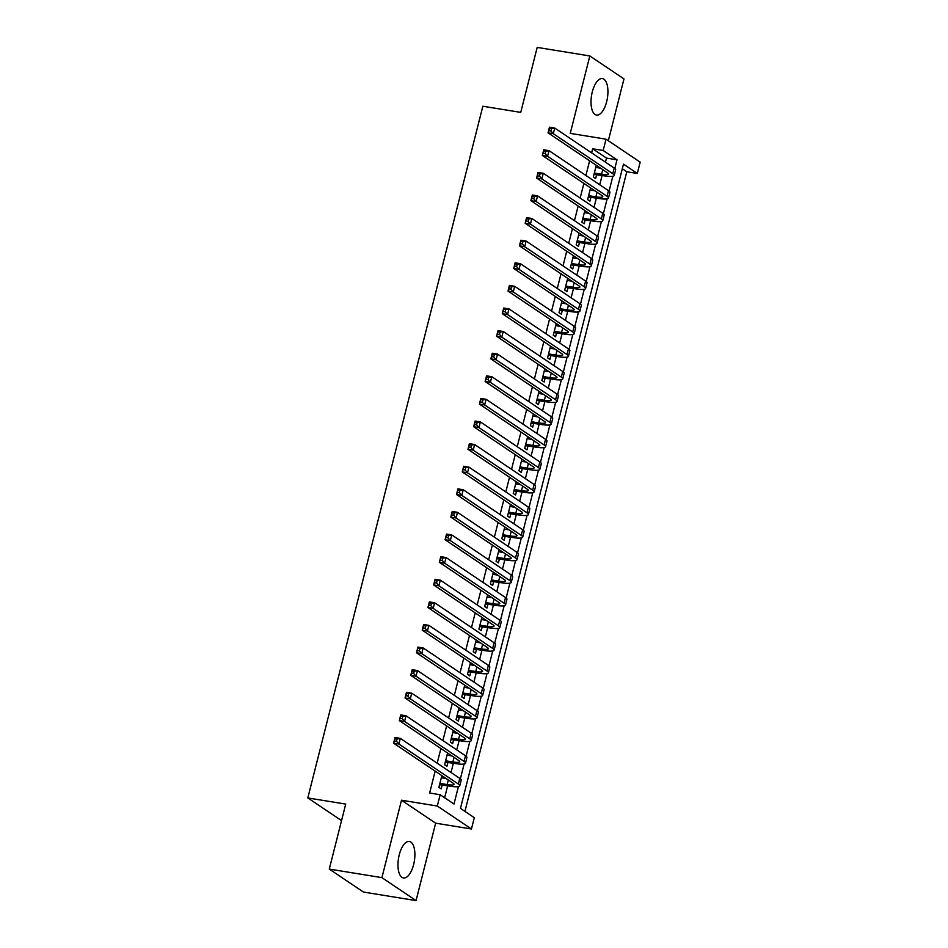 <?xml version="1.0" encoding="UTF-8"?>
<svg xmlns="http://www.w3.org/2000/svg" width="948" height="948" viewBox="0 0 948 948"><rect width="100%" height="100%" fill="white"/><g stroke="black" fill="none" stroke-linecap="round" stroke-linejoin="round"><path stroke-width="1.42" d="M413.624 864.576A18.474 8.034 99.2 0 0 409.382 841.492A18.474 8.034 99.2 0 0 399.226 854.895A18.474 8.034 99.2 0 0 403.457 877.966A18.474 8.034 99.2 0 0 413.624 864.576M606.661 101.661A18.474 8.034 99.2 0 0 602.43 78.577A18.474 8.034 99.2 0 0 592.275 91.98A18.474 8.034 99.2 0 0 596.505 115.064A18.474 8.034 99.2 0 0 606.661 101.661M605.452 162.167L606.495 158.091L592.642 148.777L603.177 150.495L606.033 139.19L640.184 162.155L637.317 173.46L623.476 164.146L460.455 808.383L474.308 817.686L471.44 828.99L437.301 806.025L440.156 794.72L453.997 804.034L458.405 786.615M435.653 823.184L401.502 800.219L381.914 877.635L329.276 869.079L363.416 892.044L416.054 900.6L435.653 823.184L471.44 828.99M608.332 140.731L623.974 78.921L589.834 55.956L570.246 133.372L606.033 139.19M464.935 811.393L626.794 171.742L637.317 173.46M381.914 877.635L416.054 900.6M329.276 869.079L345.724 804.094L307.816 797.943L482.852 106.235L520.748 112.385L537.196 47.4L589.834 55.956M441.863 775.63L438.888 787.338L441.199 788.89L442.206 784.944M447.575 753.032L444.612 764.74L446.923 766.292L447.918 762.334M453.298 730.422L450.336 742.13L452.646 743.682L453.642 739.724M459.022 707.812L456.059 719.532L458.358 721.084L459.365 717.126M464.733 685.214L461.771 696.922L464.082 698.475L465.077 694.517M470.457 662.605L467.494 674.324L469.805 675.877L470.801 671.919M476.18 640.007L473.218 651.714L475.517 653.267L476.524 649.309M481.892 617.397L478.93 629.105L481.24 630.657L482.236 626.711M487.616 594.787L484.653 606.507L486.964 608.059L487.959 604.101M493.339 572.189L490.377 583.897L492.676 585.449L493.683 581.491M499.051 549.579L496.088 561.299L498.399 562.851L499.406 558.893M504.774 526.981L501.812 538.689L504.123 540.241L505.118 536.284M510.498 504.372L507.536 516.091L509.834 517.632L510.842 513.686M516.222 481.774L513.247 493.481L515.558 495.034L516.565 491.076M521.933 459.164L518.971 470.872L521.282 472.424L522.277 468.478M527.657 436.554L524.694 448.274L527.005 449.826L528 445.868M533.38 413.956L530.418 425.664L532.717 427.216L533.724 423.258M539.092 391.346L536.13 403.066L538.44 404.618L539.436 400.66M544.816 368.748L541.853 380.456L544.164 382.008L545.159 378.051M550.539 346.139L547.577 357.858L549.876 359.399L550.883 355.453M556.251 323.541L553.288 335.248L555.599 336.801L556.595 332.843M561.974 300.931L559.012 312.639L561.323 314.191L562.318 310.233M567.698 278.321L564.735 290.041L567.034 291.593L568.042 287.635M573.41 255.723L570.447 267.431L572.758 268.983L573.765 265.025M579.133 233.113L576.171 244.833L578.481 246.385L579.477 242.427M584.857 210.515L581.894 222.223L584.193 223.775L585.2 219.818M590.58 187.905L587.606 199.613L589.917 201.166L590.924 197.22M626.794 171.742L622.315 168.732M592.642 148.777L591.611 152.853M589.609 160.804L585.9 175.463M583.885 183.402L580.176 198.061M578.162 206.012L574.452 220.671M572.45 228.622L568.741 243.281M566.726 251.22L563.017 265.878M561.003 273.83L557.294 288.488M555.279 296.428L551.57 311.086M549.567 319.038L545.858 333.696M543.844 341.636L540.135 356.294M538.12 364.245L534.411 378.904M532.409 386.855L528.7 401.514M526.685 409.453L522.976 424.111M520.962 432.063L517.253 446.721M515.25 454.661L511.541 469.319M509.526 477.271L505.817 491.929M503.803 499.869L500.094 514.527M498.091 522.478L494.382 537.137M492.368 545.088L488.658 559.747M486.644 567.686L482.935 582.345M480.932 590.296L477.211 604.954M475.209 612.894L471.5 627.552M469.485 635.504L465.776 650.162M463.762 658.102L460.053 672.772M458.05 680.711L454.341 695.37M452.326 703.321L448.617 717.98M446.603 725.919L442.894 740.578M440.891 748.529L437.182 763.187M435.168 771.127L429.634 793.014L440.156 794.72M444.636 797.73L447.646 785.821M451.023 772.49L453.369 763.223M456.746 749.892L459.093 740.613M462.458 727.282L464.804 718.003M468.182 704.684L470.528 695.405M473.905 682.074L476.252 672.796M479.617 659.476L481.963 650.198M485.34 636.866L487.687 627.588M491.064 614.257L493.41 604.99M496.776 591.659L499.122 582.38M502.499 569.049L504.846 559.77M508.223 546.451L510.569 537.172M513.934 523.841L516.293 514.563M519.658 501.243L522.004 491.965M525.382 478.633L527.728 469.355M531.093 456.024L533.451 446.757M536.817 433.426L539.163 424.147M542.54 410.816L544.887 401.537M548.264 388.218L550.61 378.939M553.976 365.608L556.322 356.329M559.699 343.01L562.046 333.732M565.423 320.4L567.769 311.122M571.134 297.791L573.481 288.524M576.858 275.193L579.204 265.914M582.582 252.583L584.928 243.304M588.293 229.985L590.64 220.706M594.017 207.375L596.363 198.096M599.74 184.777L602.087 175.499M596.292 165.308L593.33 177.015L595.64 178.568L596.636 174.61M598.354 167.832L598.603 166.848M592.63 190.429L592.879 189.458M586.919 213.039L587.168 212.068M581.195 235.637L581.444 234.666M575.472 258.247L575.72 257.275M569.76 280.857L569.997 279.873M564.036 303.455L564.285 302.483M558.313 326.065L558.562 325.093M552.601 348.663L552.838 347.691M546.878 371.272L547.126 370.301M541.154 393.87L541.403 392.899M535.442 416.48L535.679 415.508M529.719 439.09L529.968 438.106M523.995 461.688L524.244 460.716M518.272 484.298L518.52 483.326M512.56 506.896L512.809 505.924M506.836 529.505L507.085 528.534M501.113 552.115L501.362 551.132M495.401 574.713L495.65 573.741M489.678 597.323L489.926 596.339M483.954 619.921L484.203 618.949M478.242 642.531L478.479 641.559M472.519 665.129L472.768 664.157M466.795 687.738L467.044 686.767M461.084 710.348L461.321 709.365M455.36 732.946L455.609 731.975M449.636 755.556L449.885 754.572M443.913 778.154L444.162 777.182M307.816 797.943L341.541 820.613M401.502 800.219L437.301 806.025M614.814 168.495L617.018 159.797L603.177 150.495M460.373 778.829L464.129 764.005M466.096 756.22L469.853 741.407M471.82 733.622L475.564 718.797M477.543 711.012L481.288 696.188M483.255 688.414L487.011 673.59M488.978 665.804L492.723 650.98M494.702 643.206L498.447 628.382M500.414 620.596L504.17 605.772M506.137 597.987L509.894 583.174M511.861 575.389L515.605 560.564M517.572 552.779L521.329 537.954M523.296 530.181L527.052 515.356M529.02 507.571L532.764 492.747M534.731 484.973L538.488 470.149M540.455 462.363L544.211 447.539M546.178 439.754L549.923 424.941M551.902 417.156L555.646 402.331M557.614 394.546L561.37 379.721M563.337 371.948L567.082 357.123M569.061 349.338L572.805 334.514M574.772 326.728L578.529 311.916M580.496 304.13L584.252 289.306M586.22 281.52L589.964 266.696M591.931 258.923L595.688 244.098M597.655 236.313L601.411 221.488M603.378 213.715L607.123 198.89M609.09 191.105L612.846 176.281M606.495 158.091L617.018 159.797M594.337 173.057L601.601 174.242A11.85 2.097 -165.8 0 0 608.462 174.041A11.85 2.097 -165.8 0 0 607.514 172.844L548.027 132.839L549.461 127.186L554.722 128.051L614.209 168.045A17.763 3.14 14.2 0 1 615.631 169.846L614.209 175.499A17.763 3.14 14.2 0 1 603.9 175.795L593.993 174.396M595.759 167.405L600.594 168.187M551.523 128.679L549.413 128.335L548.845 130.599L550.942 130.942L551.523 128.679L554.722 128.051L553.3 133.692L612.775 173.697A17.763 3.14 14.2 0 1 614.209 175.499M550.942 130.942L553.3 133.692L548.027 132.839L548.845 130.599M549.413 128.335L549.461 127.186M588.613 195.667L595.877 196.84A11.85 2.097 -165.8 0 0 602.75 196.651A11.85 2.097 -165.8 0 0 601.79 195.454L542.315 155.448L543.737 149.796L549.011 150.649L608.486 190.655A17.763 3.14 14.2 0 1 609.92 192.444L608.486 198.096A17.763 3.14 14.2 0 1 598.188 198.393L588.27 196.994M590.047 190.015L594.87 190.797M545.799 151.277L543.69 150.945L543.121 153.197L545.23 153.54L545.799 151.277L549.011 150.649L547.577 156.302L607.052 196.307A17.763 3.14 14.2 0 1 608.486 198.096M545.23 153.54L547.577 156.302L542.315 155.448L543.121 153.197M543.69 150.945L543.737 149.796M582.89 218.265L590.154 219.45A11.85 2.097 -165.8 0 0 597.027 219.249A11.85 2.097 -165.8 0 0 596.067 218.052L536.592 178.046L538.026 172.406L543.287 173.259L602.762 213.253A17.763 3.14 14.2 0 1 604.196 215.054L602.762 220.706A17.763 3.14 14.2 0 1 592.464 221.002L582.558 219.604M584.324 212.613L589.146 213.407M540.076 173.887L537.978 173.543L537.398 175.807L539.507 176.15L540.076 173.887L543.287 173.259L541.853 178.911L601.328 218.905A17.763 3.14 14.2 0 1 602.762 220.706M539.507 176.15L541.853 178.911L536.592 178.046L537.398 175.807M537.978 173.543L538.026 172.406M577.178 240.875L584.442 242.048A11.85 2.097 -165.8 0 0 591.303 241.858A11.85 2.097 -165.8 0 0 590.355 240.662L530.868 200.656L532.302 195.004L537.563 195.857L597.039 235.862A17.763 3.14 14.2 0 1 598.472 237.652L597.05 243.304A17.763 3.14 14.2 0 1 586.741 243.6L576.834 242.214M578.6 235.222L583.435 236.005M534.364 196.497L532.255 196.153L531.686 198.405L533.783 198.748L534.364 196.497L537.563 195.857L536.141 201.509L595.617 241.515A17.763 3.14 14.2 0 1 597.05 243.304M533.783 198.748L536.141 201.509L530.868 200.656L531.686 198.405M532.255 196.153L532.302 195.004M571.454 263.473L578.718 264.658A11.85 2.097 -165.8 0 0 585.58 264.456A11.85 2.097 -165.8 0 0 584.632 263.26L525.156 223.266L526.578 217.613L531.852 218.467L591.327 258.472A17.763 3.14 14.2 0 1 592.761 260.262L591.327 265.914A17.763 3.14 14.2 0 1 581.029 266.21L571.111 264.812M572.888 257.82L577.711 258.614M528.64 219.095L526.531 218.751L525.962 221.014L528.072 221.358L528.64 219.095L531.852 218.467L530.418 224.119L589.893 264.125A17.763 3.14 14.2 0 1 591.327 265.914M528.072 221.358L530.418 224.119L525.156 223.266L525.962 221.014M526.531 218.751L526.578 217.613M565.731 286.083L572.995 287.268A11.85 2.097 -165.8 0 0 579.868 287.066A11.85 2.097 -165.8 0 0 578.908 285.869L519.433 245.864L520.867 240.211L526.128 241.065L585.603 281.07A17.763 3.14 14.2 0 1 587.037 282.871L585.603 288.512A17.763 3.14 14.2 0 1 575.306 288.808L565.399 287.422M567.165 280.43L571.988 281.212M522.917 241.704L520.808 241.361L520.239 243.624L522.348 243.956L522.917 241.704L526.128 241.065L524.694 246.717L584.169 286.723A17.763 3.14 14.2 0 1 585.603 288.512M522.348 243.956L524.694 246.717L519.433 245.864L520.239 243.624M520.808 241.361L520.867 240.211M560.007 308.692L567.271 309.866A11.85 2.097 -165.8 0 0 574.144 309.664A11.85 2.097 -165.8 0 0 573.184 308.479L513.709 268.474L515.143 262.821L520.405 263.674L579.88 303.68A17.763 3.14 14.2 0 1 581.314 305.469L579.892 311.122A17.763 3.14 14.2 0 1 569.582 311.418L559.676 310.02M561.441 303.04L566.276 303.822M517.193 264.302L515.096 263.959L514.527 266.222L516.624 266.566L517.193 264.302L520.405 263.674L518.971 269.327L578.458 309.332A17.763 3.14 14.2 0 1 579.892 311.122M516.624 266.566L518.971 269.327L513.709 268.474L514.527 266.222M515.096 263.959L515.143 262.821M554.296 331.29L561.56 332.475A11.85 2.097 -165.8 0 0 568.421 332.274A11.85 2.097 -165.8 0 0 567.473 331.077L507.998 291.072L509.42 285.419L514.681 286.284L574.168 326.278A17.763 3.14 14.2 0 1 575.602 328.079L574.168 333.732A17.763 3.14 14.2 0 1 563.859 334.028L553.952 332.63M555.718 325.638L560.552 326.42M511.482 286.912L509.372 286.569L508.803 288.832L510.913 289.176L511.482 286.912L514.681 286.284L513.259 291.925L572.734 331.93A17.763 3.14 14.2 0 1 574.168 333.732M510.913 289.176L513.259 291.925L507.998 291.072L508.803 288.832M509.372 286.569L509.42 285.419M548.572 353.9L555.836 355.073A11.85 2.097 -165.8 0 0 562.709 354.884A11.85 2.097 -165.8 0 0 561.749 353.687L502.274 313.681L503.708 308.029L508.969 308.882L568.445 348.888A17.763 3.14 14.2 0 1 569.878 350.677L568.445 356.329A17.763 3.14 14.2 0 1 558.147 356.626L548.24 355.227M550.006 348.248L554.829 349.03M505.758 309.51L503.649 309.178L503.08 311.43L505.189 311.774L505.758 309.51L508.969 308.882L507.536 314.535L567.011 354.54A17.763 3.14 14.2 0 1 568.445 356.329M505.189 311.774L507.536 314.535L502.274 313.681L503.08 311.43M503.649 309.178L503.708 308.029M542.849 376.498L550.113 377.683A11.85 2.097 -165.8 0 0 556.986 377.482A11.85 2.097 -165.8 0 0 556.026 376.285L496.551 336.279L497.984 330.639L503.246 331.492L562.721 371.498A17.763 3.14 14.2 0 1 564.155 373.287L562.733 378.939A17.763 3.14 14.2 0 1 552.423 379.236L542.517 377.837M544.282 370.846L549.117 371.64M500.034 332.12L497.937 331.776L497.356 334.04L499.466 334.383L500.034 332.12L503.246 331.492L501.812 337.144L561.299 377.138A17.763 3.14 14.2 0 1 562.733 378.939M499.466 334.383L501.812 337.144L496.551 336.279L497.356 334.04M497.937 331.776L497.984 330.639M537.137 399.108L544.401 400.281A11.85 2.097 -165.8 0 0 551.262 400.092A11.85 2.097 -165.8 0 0 550.314 398.895L490.839 358.889L492.261 353.237L497.522 354.09L557.009 394.095A17.763 3.14 14.2 0 1 558.443 395.885L557.009 401.537A17.763 3.14 14.2 0 1 546.7 401.834L536.793 400.447M538.559 393.456L543.394 394.238M494.323 354.73L492.213 354.386L491.645 356.638L493.742 356.981L494.323 354.73L497.522 354.09L496.1 359.742L555.575 399.748A17.763 3.14 14.2 0 1 557.009 401.537M493.742 356.981L496.1 359.742L490.839 358.889L491.645 356.638M492.213 354.386L492.261 353.237M531.413 421.706L538.677 422.891A11.85 2.097 -165.8 0 0 545.55 422.69A11.85 2.097 -165.8 0 0 544.59 421.493L485.115 381.499L486.549 375.846L491.811 376.7L551.286 416.705A17.763 3.14 14.2 0 1 552.72 418.495L551.286 424.147A17.763 3.14 14.2 0 1 540.988 424.443L531.07 423.045M532.847 416.065L537.67 416.847M488.599 377.328L486.49 376.984L485.921 379.247L488.03 379.591L488.599 377.328L491.811 376.7L490.377 382.352L549.852 422.358A17.763 3.14 14.2 0 1 551.286 424.147M488.03 379.591L490.377 382.352L485.115 381.499L485.921 379.247M486.49 376.984L486.549 375.846M525.69 444.316L532.954 445.501A11.85 2.097 -165.8 0 0 539.827 445.299A11.85 2.097 -165.8 0 0 538.867 444.102L479.392 404.097L480.826 398.444L486.087 399.298L545.562 439.303A17.763 3.14 14.2 0 1 546.996 441.104L545.562 446.745A17.763 3.14 14.2 0 1 535.264 447.053L525.358 445.655M527.124 438.663L531.947 439.445M482.876 399.938L480.778 399.594L480.198 401.857L482.307 402.201L482.876 399.938L486.087 399.298L484.653 404.95L544.14 444.956A17.763 3.14 14.2 0 1 545.562 446.745M482.307 402.201L484.653 404.95L479.392 404.097L480.198 401.857M480.778 399.594L480.826 398.444M519.978 466.926L527.242 468.099A11.85 2.097 -165.8 0 0 534.103 467.897A11.85 2.097 -165.8 0 0 533.155 466.712L473.668 426.707L475.102 421.054L480.363 421.907L539.85 461.913A17.763 3.14 14.2 0 1 541.272 463.702L539.85 469.355A17.763 3.14 14.2 0 1 529.541 469.651L519.634 468.253M521.4 461.273L526.235 462.055M477.164 422.535L475.055 422.192L474.486 424.455L476.583 424.799L477.164 422.535L480.363 421.907L478.941 427.56L538.417 467.565A17.763 3.14 14.2 0 1 539.85 469.355M476.583 424.799L478.941 427.56L473.668 426.707L474.486 424.455M475.055 422.192L475.102 421.054M514.254 489.524L521.519 490.709A11.85 2.097 -165.8 0 0 528.391 490.507A11.85 2.097 -165.8 0 0 527.432 489.31L467.957 449.305L469.379 443.652L474.652 444.517L534.127 484.511A17.763 3.14 14.2 0 1 535.561 486.312L534.127 491.965A17.763 3.14 14.2 0 1 523.829 492.261L513.911 490.863M515.688 483.871L520.511 484.653M471.44 445.145L469.331 444.802L468.762 447.065L470.872 447.409L471.44 445.145L474.652 444.517L473.218 450.158L532.693 490.163A17.763 3.14 14.2 0 1 534.127 491.965M470.872 447.409L473.218 450.158L467.957 449.305L468.762 447.065M469.331 444.802L469.379 443.652M508.531 512.133L515.795 513.306A11.85 2.097 -165.8 0 0 522.668 513.117A11.85 2.097 -165.8 0 0 521.708 511.92L462.233 471.914L463.667 466.262L468.928 467.115L528.403 507.121A17.763 3.14 14.2 0 1 529.837 508.91L528.403 514.563A17.763 3.14 14.2 0 1 518.106 514.859L508.199 513.461M509.965 506.481L514.788 507.263M465.717 467.743L463.619 467.411L463.039 469.663L465.148 470.007L465.717 467.743L468.928 467.115L467.494 472.768L526.97 512.773A17.763 3.14 14.2 0 1 528.403 514.563M465.148 470.007L467.494 472.768L462.233 471.914L463.039 469.663M463.619 467.411L463.667 466.262M502.819 534.731L510.083 535.916A11.85 2.097 -165.8 0 0 516.944 535.715A11.85 2.097 -165.8 0 0 515.996 534.518L456.509 494.512L457.943 488.872L463.205 489.725L522.68 529.731A17.763 3.14 14.2 0 1 524.114 531.52L522.692 537.172A17.763 3.14 14.2 0 1 512.382 537.469L502.476 536.07M504.241 529.079L509.076 529.873M460.005 490.353L457.896 490.009L457.327 492.273L459.425 492.616L460.005 490.353L463.205 489.725L461.783 495.377L521.258 535.371A17.763 3.14 14.2 0 1 522.692 537.172M459.425 492.616L461.783 495.377L456.509 494.512L457.327 492.273M457.896 490.009L457.943 488.872M497.096 557.341L504.36 558.514A11.85 2.097 -165.8 0 0 511.233 558.325A11.85 2.097 -165.8 0 0 510.273 557.128L450.798 517.122L452.22 511.47L457.493 512.323L516.968 552.329A17.763 3.14 14.2 0 1 518.402 554.118L516.968 559.77A17.763 3.14 14.2 0 1 506.67 560.067L496.752 558.68M498.529 551.689L503.352 552.471M454.282 512.963L452.172 512.619L451.604 514.883L453.713 515.214L454.282 512.963L457.493 512.323L456.059 517.975L515.534 557.981A17.763 3.14 14.2 0 1 516.968 559.77M453.713 515.214L456.059 517.975L450.798 517.122L451.604 514.883M452.172 512.619L452.22 511.47M491.372 579.939L498.636 581.124A11.85 2.097 -165.8 0 0 505.509 580.923A11.85 2.097 -165.8 0 0 504.549 579.726L445.074 539.732L446.508 534.08L451.769 534.933L511.245 574.938A17.763 3.14 14.2 0 1 512.678 576.728L511.245 582.38A17.763 3.14 14.2 0 1 500.947 582.676L491.04 581.278M492.806 574.298L497.629 575.081M448.558 535.561L446.449 535.217L445.88 537.48L447.989 537.824L448.558 535.561L451.769 534.933L450.336 540.585L509.811 580.591A17.763 3.14 14.2 0 1 511.245 582.38M447.989 537.824L450.336 540.585L445.074 539.732L445.88 537.48M446.449 535.217L446.508 534.08M485.649 602.549L492.913 603.734A11.85 2.097 -165.8 0 0 499.786 603.532A11.85 2.097 -165.8 0 0 498.838 602.336L439.351 562.33L440.784 556.677L446.046 557.531L505.521 597.536A17.763 3.14 14.2 0 1 506.955 599.337L505.533 604.978A17.763 3.14 14.2 0 1 495.223 605.286L485.317 603.888M487.082 596.896L491.917 597.678M442.834 558.171L440.737 557.827L440.168 560.09L442.266 560.434L442.834 558.171L446.046 557.531L444.624 563.183L504.099 603.189A17.763 3.14 14.2 0 1 505.533 604.978M442.266 560.434L444.624 563.183L439.351 562.33L440.168 560.09M440.737 557.827L440.784 556.677M479.937 625.159L487.201 626.332A11.85 2.097 -165.8 0 0 494.062 626.13A11.85 2.097 -165.8 0 0 493.114 624.945L433.639 584.94L435.061 579.287L440.322 580.14L499.809 620.146A17.763 3.14 14.2 0 1 501.243 621.935L499.809 627.588A17.763 3.14 14.2 0 1 489.5 627.884L479.593 626.486M481.359 619.506L486.194 620.288M437.123 580.769L435.014 580.425L434.445 582.688L436.554 583.032L437.123 580.769L440.322 580.14L438.9 585.793L498.375 625.799A17.763 3.14 14.2 0 1 499.809 627.588M436.554 583.032L438.9 585.793L433.639 584.94L434.445 582.688M435.014 580.425L435.061 579.287M474.213 647.757L481.477 648.942A11.85 2.097 -165.8 0 0 488.35 648.74A11.85 2.097 -165.8 0 0 487.391 647.543L427.915 607.538L429.349 601.885L434.611 602.75L494.086 642.744A17.763 3.14 14.2 0 1 495.52 644.545L494.086 650.198A17.763 3.14 14.2 0 1 483.788 650.494L473.882 649.096M475.647 642.104L480.47 642.886M431.399 603.378L429.29 603.035L428.721 605.298L430.83 605.642L431.399 603.378L434.611 602.75L433.177 608.391L492.652 648.396A17.763 3.14 14.2 0 1 494.086 650.198M430.83 605.642L433.177 608.391L427.915 607.538L428.721 605.298M429.29 603.035L429.349 601.885M468.49 670.366L475.754 671.54A11.85 2.097 -165.8 0 0 482.627 671.35A11.85 2.097 -165.8 0 0 481.667 670.153L422.192 630.147L423.626 624.495L428.887 625.348L488.362 665.354A17.763 3.14 14.2 0 1 489.796 667.143L488.374 672.796A17.763 3.14 14.2 0 1 478.065 673.092L468.158 671.705M469.924 664.714L474.758 665.496M425.676 625.988L423.578 625.644L422.998 627.896L425.107 628.24L425.676 625.988L428.887 625.348L427.453 631.001L486.94 671.006A17.763 3.14 14.2 0 1 488.374 672.796M425.107 628.24L427.453 631.001L422.192 630.147L422.998 627.896M423.578 625.644L423.626 624.495M462.778 692.964L470.042 694.149A11.85 2.097 -165.8 0 0 476.903 693.948A11.85 2.097 -165.8 0 0 475.955 692.751L416.48 652.745L417.902 647.105L423.164 647.958L482.651 687.964A17.763 3.14 14.2 0 1 484.084 689.753L482.651 695.405A17.763 3.14 14.2 0 1 472.341 695.702L462.434 694.303M464.2 687.312L469.035 688.106M419.964 648.586L417.855 648.242L417.286 650.506L419.383 650.849L419.964 648.586L423.164 647.958L421.741 653.61L481.217 693.604A17.763 3.14 14.2 0 1 482.651 695.405M419.383 650.849L421.741 653.61L416.48 652.745L417.286 650.506M417.855 648.242L417.902 647.105M457.055 715.574L464.319 716.747A11.85 2.097 -165.8 0 0 471.192 716.558A11.85 2.097 -165.8 0 0 470.232 715.361L410.757 675.355L412.19 669.703L417.452 670.556L476.927 710.562A17.763 3.14 14.2 0 1 478.361 712.351L476.927 718.003A17.763 3.14 14.2 0 1 466.629 718.3L456.723 716.913M458.488 709.922L463.311 710.704M414.24 671.196L412.131 670.852L411.562 673.116L413.672 673.447L414.24 671.196L417.452 670.556L416.018 676.208L475.493 716.214A17.763 3.14 14.2 0 1 476.927 718.003M413.672 673.447L416.018 676.208L410.757 675.355L411.562 673.116M412.131 670.852L412.19 669.703M451.331 738.172L458.595 739.357A11.85 2.097 -165.8 0 0 465.468 739.156A11.85 2.097 -165.8 0 0 464.508 737.959L405.033 697.965L406.467 692.313L411.728 693.166L471.203 733.171A17.763 3.14 14.2 0 1 472.637 734.961L471.203 740.613A17.763 3.14 14.2 0 1 460.906 740.909L450.999 739.511M452.765 732.531L457.588 733.314M408.517 693.794L406.419 693.45L405.839 695.714L407.948 696.057L408.517 693.794L411.728 693.166L410.294 698.818L469.781 738.824A17.763 3.14 14.2 0 1 471.203 740.613M407.948 696.057L410.294 698.818L405.033 697.965L405.839 695.714M406.419 693.45L406.467 692.313M445.619 760.782L452.883 761.967A11.85 2.097 -165.8 0 0 459.744 761.765A11.85 2.097 -165.8 0 0 458.796 760.569L399.309 720.563L400.743 714.91L406.005 715.764L465.492 755.769A17.763 3.14 14.2 0 1 466.914 757.57L465.492 763.223A17.763 3.14 14.2 0 1 455.182 763.519L445.276 762.121M447.041 755.129L451.876 755.912M402.805 716.404L400.696 716.06L400.127 718.323L402.225 718.667L402.805 716.404L406.005 715.764L404.583 721.416L464.058 761.422A17.763 3.14 14.2 0 1 465.492 763.223M402.225 718.667L404.583 721.416L399.309 720.563L400.127 718.323M400.696 716.06L400.743 714.91M439.896 783.392L447.16 784.565A11.85 2.097 -165.8 0 0 454.033 784.375A11.85 2.097 -165.8 0 0 453.073 783.178L393.598 743.173L395.02 737.52L400.293 738.374L459.768 778.379A17.763 3.14 14.2 0 1 461.202 780.168L459.768 785.821A17.763 3.14 14.2 0 1 449.471 786.117L439.552 784.719M441.33 777.739L446.153 778.521M397.082 739.002L394.972 738.67L394.404 740.921L396.513 741.265L397.082 739.002L400.293 738.374L398.859 744.026L458.334 784.032A17.763 3.14 14.2 0 1 459.768 785.821M396.513 741.265L398.859 744.026L393.598 743.173L394.404 740.921M394.972 738.67L395.02 737.52M602.762 169.645L601.601 174.242M614.209 168.045L612.775 173.697M597.039 192.254L595.877 196.84M608.486 190.655L607.052 196.307M591.315 214.864L590.154 219.45M602.762 213.253L601.328 218.905M585.603 237.462L584.442 242.048M597.039 235.862L595.617 241.515M579.88 260.072L578.718 264.658M591.327 258.472L589.893 264.125M574.156 282.67L572.995 287.268M585.603 281.07L584.169 286.723M568.433 305.28L567.271 309.866M579.88 303.68L578.458 309.332M562.721 327.878L561.56 332.475M574.168 326.278L572.734 331.93M556.997 350.487L555.836 355.073M568.445 348.888L567.011 354.54M551.274 373.097L550.113 377.683M562.721 371.498L561.299 377.138M545.562 395.695L544.401 400.281M557.009 394.095L555.575 399.748M539.839 418.305L538.677 422.891M551.286 416.705L549.852 422.358M534.115 440.903L532.954 445.501M545.562 439.303L544.14 444.956M528.403 463.513L527.242 468.099M539.85 461.913L538.417 467.565M522.68 486.111L521.519 490.709M534.127 484.511L532.693 490.163M516.956 508.721L515.795 513.306M528.403 507.121L526.97 512.773M511.245 531.33L510.083 535.916M522.68 529.731L521.258 535.371M505.521 553.928L504.36 558.514M516.968 552.329L515.534 557.981M499.797 576.538L498.636 581.124M511.245 574.938L509.811 580.591M494.074 599.136L492.913 603.734M505.521 597.536L504.099 603.189M488.362 621.746L487.201 626.332M499.809 620.146L498.375 625.799M482.639 644.344L481.477 648.942M494.086 642.744L492.652 648.396M476.915 666.954L475.754 671.54M488.362 665.354L486.94 671.006M471.203 689.563L470.042 694.149M482.651 687.964L481.217 693.604M465.48 712.161L464.319 716.747M476.927 710.562L475.493 716.214M459.756 734.771L458.595 739.357M471.203 733.171L469.781 738.824M454.045 757.369L452.883 761.967M465.492 755.769L464.058 761.422M448.321 779.979L447.16 784.565M459.768 778.379L458.334 784.032"/></g></svg>
